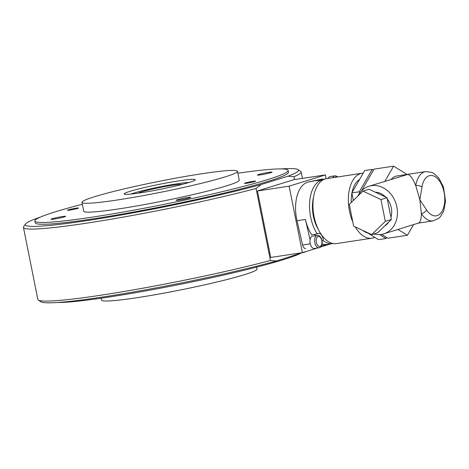 <?xml version="1.0" encoding="UTF-8"?>
<svg xmlns="http://www.w3.org/2000/svg" width="469" height="469" viewBox="0 0 469 469"><rect width="100%" height="100%" fill="white"/><g stroke="black" fill="none" stroke-linecap="round" stroke-linejoin="round"><path stroke-width="0.7" d="M288.13 170.399L288.482 172.17A129.133 8.987 168.7 0 1 223.062 193.334A129.133 8.987 168.7 0 1 92.891 218.876A129.133 8.987 168.7 0 1 35.228 222.781L34.87 221.005A129.133 8.987 -11.3 0 0 92.534 217.1A129.133 8.987 -11.3 0 0 222.705 191.557A129.133 8.987 -11.3 0 0 288.13 170.399A129.133 8.987 -11.3 0 0 237.865 173.208M303.947 252.175L276.505 260.963L270.449 260.488L256.056 188.468L261.227 184.505L287.954 176.215L294.01 176.69L294.591 179.586M276.505 260.963A139.328 9.697 168.7 0 1 132.035 292.234A139.328 9.697 168.7 0 1 40.973 301.831L38.317 300.066A141.591 9.855 168.7 0 1 37.842 299.462L23.45 227.436A141.591 9.855 168.7 0 1 23.655 226.697L25.432 224.047A139.328 9.697 168.7 0 1 40.463 217.071M306.638 251.337A139.328 9.697 168.7 0 1 303.232 252.674M261.227 184.505A139.328 9.697 168.7 0 1 107.864 217.294A139.328 9.697 168.7 0 1 25.432 224.047M281.453 168.916A139.328 9.697 168.7 0 1 298.014 169.579A139.328 9.697 168.7 0 1 287.954 176.215M256.056 188.468A141.591 9.855 168.7 0 1 107.225 219.867A141.591 9.855 168.7 0 1 23.45 227.436M298.014 169.579L300.67 171.337A141.591 9.855 168.7 0 1 301.145 171.947A141.591 9.855 168.7 0 1 294.01 176.69M270.449 260.488A141.591 9.855 168.7 0 1 126.102 291.138A141.591 9.855 168.7 0 1 38.317 300.066M140.372 192.847A36.248 2.521 -11.3 0 0 176.913 185.677A36.248 2.521 -11.3 0 0 195.274 179.733A36.248 2.521 -11.3 0 0 179.088 180.829A36.248 2.521 -11.3 0 0 142.547 187.999A36.248 2.521 -11.3 0 0 124.185 193.943A36.248 2.521 -11.3 0 0 140.372 192.847M202.075 173.7A79.29 5.522 -11.3 0 0 122.145 189.382A79.29 5.522 -11.3 0 0 81.975 202.374A79.29 5.522 -11.3 0 0 117.379 199.976A79.29 5.522 -11.3 0 0 197.314 184.294A79.29 5.522 -11.3 0 0 237.484 171.302A79.29 5.522 -11.3 0 0 202.075 173.7M81.975 202.374L83.746 211.238A79.29 5.522 -11.3 0 0 119.155 208.84A79.29 5.522 -11.3 0 0 199.085 193.158A79.29 5.522 -11.3 0 0 239.254 180.166L237.484 171.302M82.356 204.285A129.133 8.987 -11.3 0 0 34.87 221.005M260.735 174.831A7.475 0.522 168.7 0 1 257.399 175.054A7.475 0.522 168.7 0 1 261.186 173.829A7.475 0.522 168.7 0 1 268.719 172.352A7.475 0.522 168.7 0 1 272.061 172.129A7.475 0.522 168.7 0 1 268.274 173.354A7.475 0.522 168.7 0 1 260.735 174.831M177.3 199.747A7.475 0.522 168.7 0 1 185.484 197.895A7.475 0.522 168.7 0 1 190.783 197.343A7.475 0.522 168.7 0 1 189.599 197.877A7.475 0.522 168.7 0 1 181.415 199.724A7.475 0.522 168.7 0 1 176.121 200.275A7.475 0.522 168.7 0 1 177.3 199.747M62.266 216.572A7.475 0.522 168.7 0 1 65.607 216.35A7.475 0.522 168.7 0 1 61.82 217.575A7.475 0.522 168.7 0 1 54.281 219.052A7.475 0.522 168.7 0 1 50.945 219.281A7.475 0.522 168.7 0 1 54.732 218.056A7.475 0.522 168.7 0 1 62.266 216.572M77.649 208.435A5.663 0.393 168.7 0 1 71.446 209.831A5.663 0.393 168.7 0 1 67.436 210.253A5.663 0.393 168.7 0 1 68.327 209.848A5.663 0.393 168.7 0 1 74.53 208.447A5.663 0.393 168.7 0 1 78.54 208.031A5.663 0.393 168.7 0 1 77.649 208.435M245.357 182.974A5.663 0.393 168.7 0 1 251.554 181.573A5.663 0.393 168.7 0 1 255.57 181.157A5.663 0.393 168.7 0 1 254.673 181.556A5.663 0.393 168.7 0 1 248.476 182.957A5.663 0.393 168.7 0 1 244.46 183.373A5.663 0.393 168.7 0 1 245.357 182.974M256.631 267.125L257.012 269.036A79.29 5.522 168.7 0 1 244.478 274.67A79.29 5.522 168.7 0 1 157.695 294.268A79.29 5.522 168.7 0 1 101.503 300.107L101.122 298.202M299.972 253.682A129.133 8.987 168.7 0 1 283.704 259.58A129.133 8.987 168.7 0 1 161.735 287.937A129.133 8.987 168.7 0 1 57.535 302.493M317.308 248.031L302.405 252.656L270.724 257.463L257.44 190.977L289.121 186.17L325.416 174.908L326.131 178.466M257.44 190.977L293.741 179.715L325.416 174.908M330.639 243.892L320.597 247.011M302.405 252.656L289.121 186.17M182.001 184.417A22.653 1.577 -11.3 0 0 164.467 186.621A22.653 1.577 -11.3 0 0 141.538 191.885A22.653 1.577 -11.3 0 0 138.238 193.164M189.007 182.476A31.716 2.21 -11.3 0 0 163.142 186.222A31.716 2.21 -11.3 0 0 134.087 193.017A31.716 2.21 -11.3 0 0 131.027 194.06M317.196 235.444A6.232 3.459 81.4 0 0 316.915 235.508A6.232 3.459 81.4 0 0 314.805 242.637A6.232 3.459 81.4 0 0 319.067 247.761L319.465 247.673C323.78 246.571 322.754 235.051 317.196 235.444L312.542 236.153A6.232 3.459 81.4 0 0 310.15 243.341A6.232 3.459 81.4 0 0 314.412 248.47L319.067 247.761A6.232 3.459 81.4 0 0 319.348 247.696M337.68 176.948L336.091 175.934L334.843 175.834L330.182 176.543A6.232 3.459 81.4 0 0 328.171 178.39M383.759 233.849L418.401 223.103C420.277 222.376 421.262 219.216 421.355 213.635A24.921 13.83 81.4 0 0 433.186 220.881L438.832 218.267L440.549 216.549L443.762 210.88L445.55 201.16L443.469 187.067L438.808 178.062L433.995 173.53L431.832 172.404L425.705 171.601A24.921 13.83 81.4 0 0 415.751 185.601A4.532 1.899 9.3 0 1 421.971 186.973A20.39 11.315 -98.6 0 1 437.436 178.537A20.39 11.315 -98.6 0 1 443.387 208.318A20.39 11.315 -98.6 0 1 426.55 209.907A4.532 2.415 146.5 0 1 421.355 213.635L419.861 199.806L415.751 185.601C412.954 178.718 410.299 174.984 407.801 174.409L368.992 186.246A24.921 20.659 72.8 0 1 371.501 185.671A24.921 20.659 72.8 0 1 396.528 205.422A24.921 20.659 72.8 0 1 383.759 233.849A24.921 20.659 72.8 0 1 381.244 234.43A24.921 20.659 72.8 0 1 373.74 233.967M357.888 196.036A24.921 20.659 72.8 0 1 368.992 186.246M359.576 179.48A27.753 15.401 81.4 0 0 352.002 192.612M351.897 193.158A27.753 15.401 81.4 0 0 351.269 202.467M362.766 230.437A27.753 15.401 81.4 0 0 367.76 232.999M352.805 222.007A32.848 18.227 -98.6 0 1 360.597 173.583A32.848 18.227 -98.6 0 1 362.086 173.243L326.682 178.613A32.848 18.227 81.4 0 0 325.193 178.959A32.848 18.227 81.4 0 0 313.814 215.183A32.848 18.227 81.4 0 0 336.543 243.569L371.946 238.193A32.848 18.227 -98.6 0 1 355.279 226.92M374.784 237.332A32.848 18.227 -98.6 0 1 373.441 237.853A32.848 18.227 -98.6 0 1 371.946 238.193M362.086 173.243A32.848 18.227 -98.6 0 1 363.235 173.131M373.435 170.188L372.181 169.415L359.295 191.757L359.588 193.205M379.638 234.594L385.987 238.51L386.597 237.455M372.181 169.415L364.724 170.546L351.844 192.888L353.35 200.445M359.295 191.757L351.844 192.888M366.342 232.12L378.53 239.641L385.987 238.51M407.022 174.439L393.608 166.161L374.039 169.133L361.476 190.924M393.608 166.161L384.867 181.321M381.596 234.371L387.845 238.229L407.414 235.256L413.558 224.604M397.982 229.435L407.414 235.256M391.246 179.34A24.921 13.83 -98.6 0 1 396.821 175.986L425.705 171.601M384.51 226.117A18.121 15.026 -107.2 0 0 388.871 221.878M390.941 217.364A18.121 15.026 -107.2 0 0 387.247 198.874M385.676 197.08A18.121 15.026 -107.2 0 0 375.276 192.184M387.013 197.707L369.003 189.236L362.953 191.112L349.288 204.396L353.632 226.146L371.647 234.617L377.697 232.741L391.363 219.457L387.013 197.707L380.963 199.583L362.953 191.112M371.647 234.617L385.313 221.339L391.363 219.457M385.313 221.339L380.963 199.583M318.492 229.746A27.184 15.084 -98.6 0 1 313.55 197.173M310.044 239.682L305.401 219.469A32.285 17.91 -98.6 0 0 311.651 234.793L317.243 233.943A32.285 17.91 -98.6 0 1 309.81 200.415A32.285 17.91 -98.6 0 1 323.041 179.738A32.285 17.91 -98.6 0 1 323.417 179.691M322.033 240.919L323.329 240.72A6.795 3.77 81.4 0 0 318.457 233.345A6.795 3.77 81.4 0 0 317.243 233.943M315.731 235.667A6.795 3.77 81.4 0 0 314.207 234.406M333.107 243.511A32.285 17.91 -98.6 0 1 332.732 243.575A32.285 17.91 -98.6 0 1 323.329 240.72M305.641 248.494L305.724 248.482A4.532 2.515 -98.6 0 1 305.641 248.494A4.532 2.515 -98.6 0 1 302.587 244.994L297.018 220.741A32.285 17.91 -98.6 0 1 308.491 181.966L325.568 178.847M326.635 178.625L328.218 178.284M316.88 180.694A32.285 17.91 -98.6 0 1 317.449 180.588L323.041 179.738M332.732 243.575L327.139 244.425A32.285 17.91 -98.6 0 1 322.056 243.921M327.426 244.378L321.564 245.627M308.491 181.966L322.097 179.076A4.532 2.515 -98.6 0 1 322.18 179.064A4.532 2.515 -98.6 0 1 322.262 179.052M318.07 236.476A5.095 2.826 -98.6 0 1 321.787 240.615A5.095 2.826 -98.6 0 1 320.063 246.448A5.095 2.826 -98.6 0 1 316.341 242.309A5.095 2.826 -98.6 0 1 318.07 236.476M334.843 175.834A6.232 3.459 81.4 0 0 334.561 175.904A6.232 3.459 81.4 0 0 332.832 177.681M334.93 177.364A5.095 2.826 -98.6 0 1 335.71 176.866A5.095 2.826 -98.6 0 1 337.076 177.036M426.55 209.907L419.861 199.806L421.971 186.973M302.587 244.994L310.255 243.833M297.018 220.741L305.401 219.469M301.145 171.947L302.435 178.396M267.523 245.85L268.379 245.721M268.86 252.521L269.71 252.392M418.266 223.144L433.186 220.881"/></g></svg>

